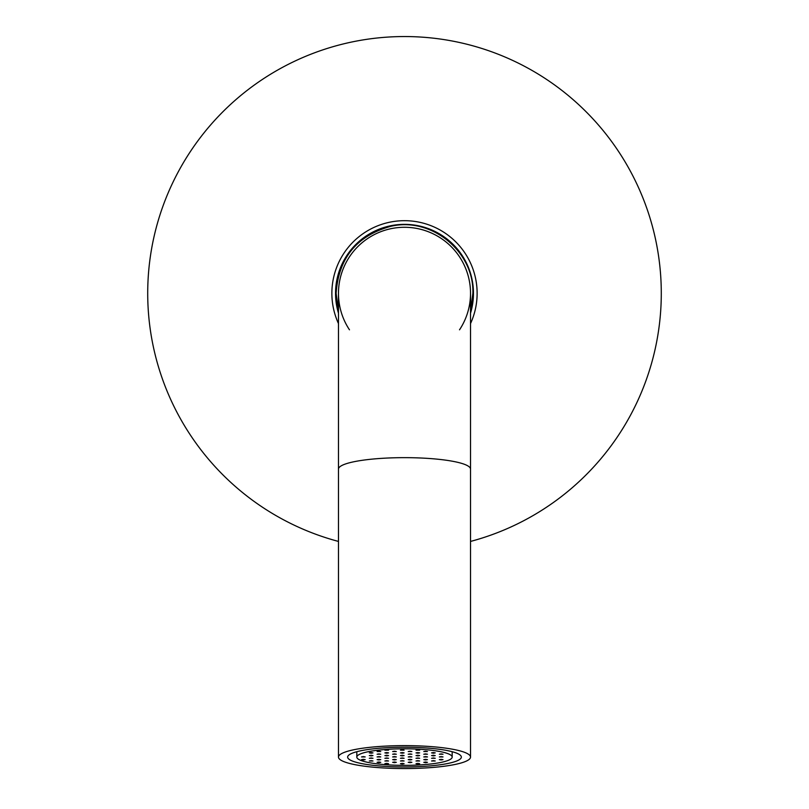 <?xml version="1.0" encoding="UTF-8"?>
<svg xmlns="http://www.w3.org/2000/svg" width="809" height="809" viewBox="0 0 809 809"><rect width="100%" height="100%" fill="white"/><g stroke="black" fill="none" stroke-linecap="round" stroke-linejoin="round"><path stroke-width="1.21" d="M404.5 766.962A56.852 9.87 180 0 0 461.352 757.082A56.852 9.87 180 0 0 404.5 747.213A56.852 9.87 0 0 0 347.648 757.082A56.852 9.87 0 0 0 404.5 766.962M404.5 768.55A66.025 11.468 180 0 0 470.525 757.082A66.025 11.468 180 0 0 404.5 745.625A66.025 11.468 0 0 0 338.475 757.082A66.025 11.468 0 0 0 404.5 768.55M459.522 329.809A66.025 66.025 0 0 0 404.5 227.289A66.025 66.025 0 0 0 338.475 293.313L338.475 757.082M338.475 469.109A66.025 11.468 180 0 1 404.5 457.651A66.025 11.468 180 0 1 470.525 469.109L470.525 293.313A66.025 66.025 0 0 0 346.323 262.086A66.025 66.025 0 0 0 349.478 329.809M404.5 765.365A47.68 8.282 0 0 1 356.82 757.082A47.68 8.282 0 0 1 404.5 748.8A47.68 8.282 180 0 1 452.18 757.082A47.68 8.282 180 0 1 404.5 765.365M386.712 749.852L388.542 750.176L384.882 750.176L386.712 749.852M441.178 759.317L443.019 759.631L441.178 759.954L439.348 759.631L441.178 759.317M433.402 760.662L435.232 760.986L431.561 760.986L433.402 760.662M425.615 759.317L427.455 759.631L425.615 759.954L423.785 759.631L425.615 759.317M433.402 757.962L435.232 758.286L431.561 758.286L433.402 757.962M441.178 756.607L443.019 756.931L439.348 756.931L441.178 756.607M425.615 762.017L427.455 762.331L425.615 762.654L423.785 762.331L425.615 762.017M417.838 760.662L419.669 760.986L416.008 760.986L417.838 760.662M410.052 759.317L411.892 759.631L410.052 759.954L408.221 759.631L410.052 759.317M417.838 757.962L419.669 758.286L416.008 758.286L417.838 757.962M425.615 756.607L427.455 756.931L423.785 756.931L425.615 756.607M433.402 755.262L435.232 755.576L433.402 755.899L431.561 755.576L433.402 755.262M441.178 753.907L443.019 754.231L439.348 754.231L441.178 753.907M417.838 763.372L419.669 763.686L417.838 764.009L416.008 763.686L417.838 763.372M410.052 762.017L411.892 762.331L410.052 762.654L408.221 762.331L410.052 762.017M402.275 760.662L404.106 760.986L400.445 760.986L402.275 760.662M394.499 759.317L396.329 759.631L394.499 759.954L392.658 759.631L394.499 759.317M402.275 757.962L404.106 758.286L400.445 758.286L402.275 757.962M410.052 756.607L411.892 756.931L408.221 756.931L410.052 756.607M417.838 755.262L419.669 755.576L417.838 755.899L416.008 755.576L417.838 755.262M425.615 753.907L427.455 754.231L423.785 754.231L425.615 753.907M433.402 752.562L435.232 752.876L433.402 753.199L431.561 752.876L433.402 752.562M402.275 763.372L404.106 763.686L402.275 764.009L400.445 763.686L402.275 763.372M394.499 762.017L396.329 762.331L394.499 762.654L392.658 762.331L394.499 762.017M386.712 760.662L388.542 760.986L384.882 760.986L386.712 760.662M378.936 759.317L380.766 759.631L378.936 759.954L377.095 759.631L378.936 759.317M386.712 757.962L388.542 758.286L384.882 758.286L386.712 757.962M394.499 756.607L396.329 756.931L392.658 756.931L394.499 756.607M402.275 755.262L404.106 755.576L402.275 755.899L400.445 755.576L402.275 755.262M410.052 753.907L411.892 754.231L408.221 754.231L410.052 753.907M417.838 752.562L419.669 752.876L417.838 753.199L416.008 752.876L417.838 752.562M425.615 751.207L427.455 751.531L423.785 751.531L425.615 751.207M386.712 763.372L388.542 763.686L386.712 764.009L384.882 763.686L386.712 763.372M378.936 762.017L380.766 762.331L378.936 762.654L377.095 762.331L378.936 762.017M371.149 760.662L372.989 760.986L369.319 760.986L371.149 760.662M363.372 759.317L365.203 759.631L363.372 759.954L361.532 759.631L363.372 759.317M371.149 757.962L372.989 758.286L369.319 758.286L371.149 757.962M378.936 756.607L380.766 756.931L377.095 756.931L378.936 756.607M386.712 755.262L388.542 755.576L386.712 755.899L384.882 755.576L386.712 755.262M394.499 753.907L396.329 754.231L392.658 754.231L394.499 753.907M402.275 752.562L404.106 752.876L402.275 753.199L400.445 752.876L402.275 752.562M410.052 751.207L411.892 751.531L408.221 751.531L410.052 751.207M417.838 749.852L419.669 750.176L416.008 750.176L417.838 749.852M363.372 756.607L365.203 756.931L361.532 756.931L363.372 756.607M371.149 755.262L372.989 755.576L371.149 755.899L369.319 755.576L371.149 755.262M378.936 753.907L380.766 754.231L377.095 754.231L378.936 753.907M386.712 752.562L388.542 752.876L386.712 753.199L384.882 752.876L386.712 752.562M394.499 751.207L396.329 751.531L392.658 751.531L394.499 751.207M402.275 749.852L404.106 750.176L400.445 750.176L402.275 749.852M371.149 752.562L372.989 752.876L371.149 753.199L369.319 752.876L371.149 752.562M378.936 751.207L380.766 751.531L377.095 751.531L378.936 751.207M470.525 313.214A68.957 68.957 0 0 0 404.5 224.356A68.957 68.957 0 0 0 338.475 313.214M470.525 323.57A72.628 72.628 0 0 0 404.5 220.685A72.628 72.628 0 0 0 338.475 323.57M338.475 541.433A256.756 256.756 0 0 1 404.5 36.547A256.756 256.756 0 0 1 470.525 541.433M470.525 293.313A66.025 66.025 0 0 0 404.5 227.289M470.525 469.109L470.525 757.082M356.82 751.713L356.82 757.082M452.18 751.713L452.18 757.082M338.475 311.071L336.129 293.313C338.516 258.142 356.688 235.823 390.636 226.358C431.248 216.509 474.286 251.538 472.871 293.313L470.525 311.071"/></g></svg>
